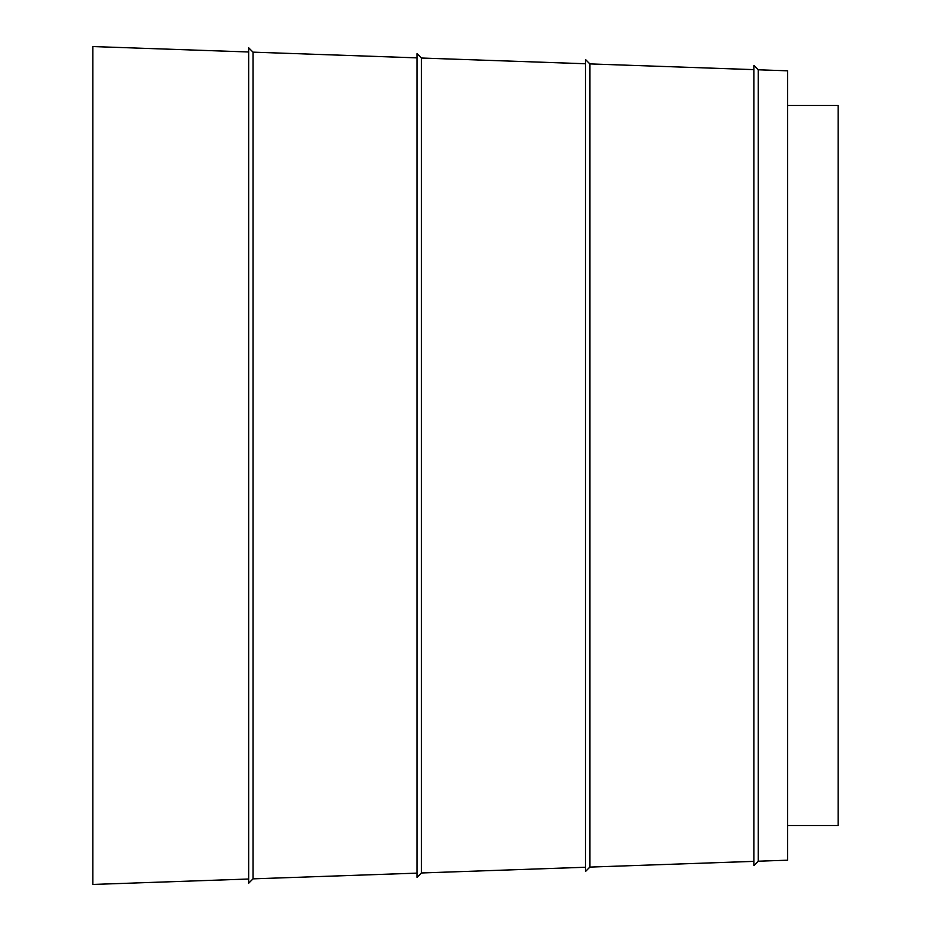 <?xml version="1.0" encoding="UTF-8"?>
<svg xmlns="http://www.w3.org/2000/svg" width="931" height="931" viewBox="0 0 931 931"><rect width="100%" height="100%" fill="white"/><g stroke="black" fill="none" stroke-linecap="round" stroke-linejoin="round"><path stroke-width="1.4" d="M753.924 861.361L589.858 867.098L585.506 871.463L585.506 59.537L589.858 63.902L589.858 867.098M585.506 867.25L421.44 872.975L417.076 877.339L417.076 53.661L421.44 58.025L421.44 872.975M417.076 873.127L253.023 878.852L248.658 883.216L248.658 47.784L253.023 52.148L253.023 878.852M248.658 879.015L92.867 884.45L92.867 46.55L248.658 51.985M758.288 861.21L753.924 865.574L753.924 65.426L758.288 69.79L758.288 861.21L787.603 860.186L787.603 70.814L758.288 69.79M787.603 105.494L838.133 105.494L838.133 825.506L787.603 825.506M753.924 69.639L589.858 63.902M585.506 63.75L421.44 58.025M417.076 57.873L253.023 52.148"/></g></svg>
